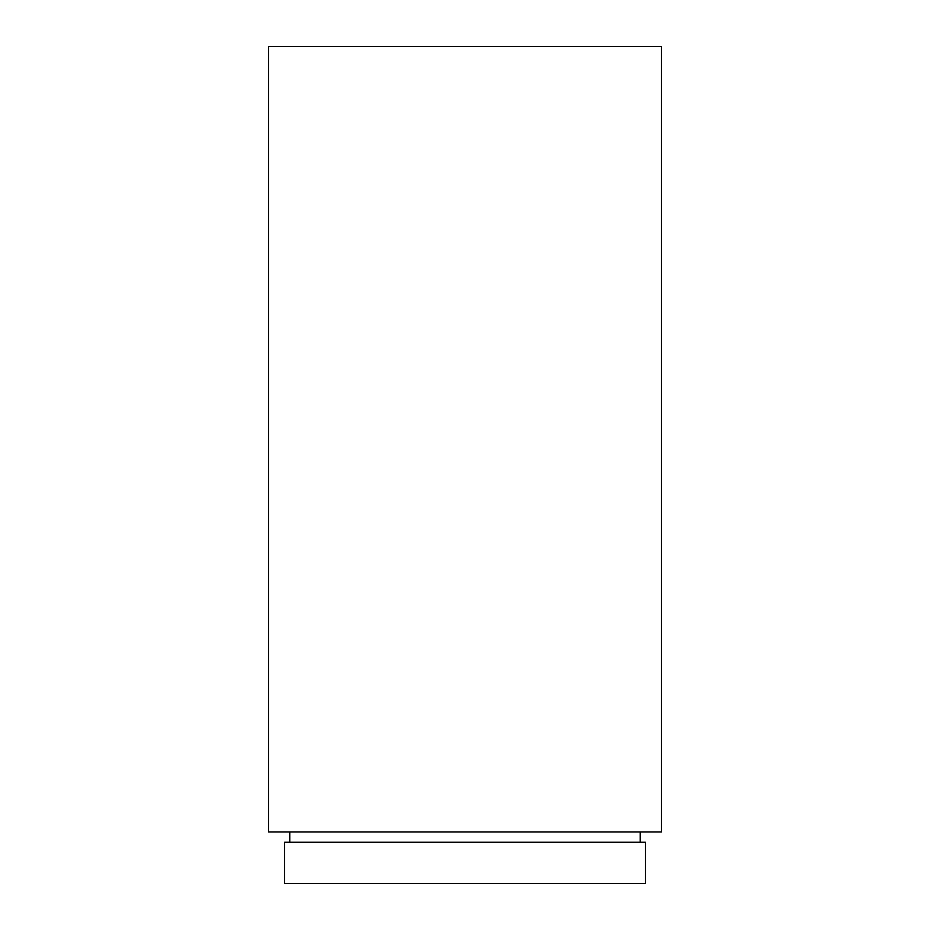 <?xml version="1.0" encoding="UTF-8"?>
<svg xmlns="http://www.w3.org/2000/svg" width="930" height="930" viewBox="0 0 930 930"><rect width="100%" height="100%" fill="white"/><g stroke="black" fill="none" stroke-linecap="round" stroke-linejoin="round"><path stroke-width="1.4" d="M645.385 842.266L284.615 842.266L284.615 883.5L645.385 883.5L645.385 842.266M289.765 831.966L289.765 842.266M640.235 831.966L640.235 842.266M661.37 46.5L268.631 46.5L268.631 831.966L661.37 831.966L661.37 46.5"/></g></svg>
